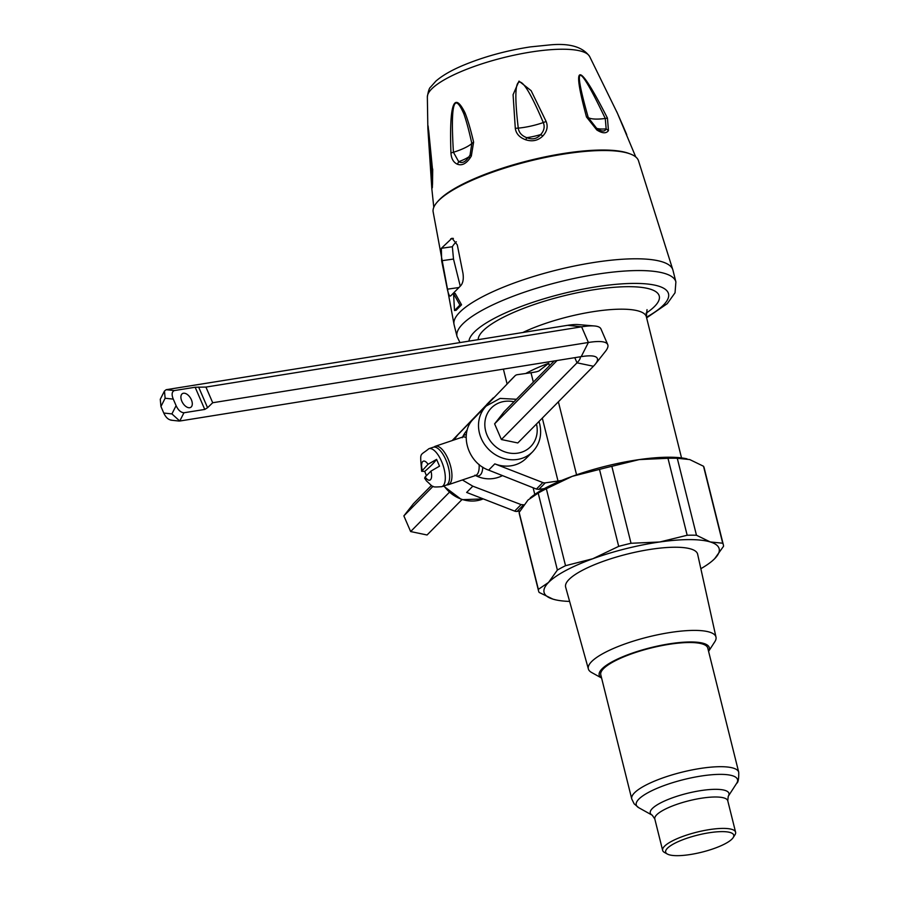 <?xml version="1.0" encoding="UTF-8"?>
<svg xmlns="http://www.w3.org/2000/svg" width="899" height="899" viewBox="0 0 899 899"><rect width="100%" height="100%" fill="white"/><g stroke="black" fill="none" stroke-linecap="round" stroke-linejoin="round"><path stroke-width="1.35" d="M426.418 475.717L424.733 471.391A157.887 28.847 156.6 0 0 431.655 465.041A157.887 28.847 156.6 0 0 436.588 459.367L439.521 466.154L430.981 471.087L425.171 476.976L424.62 478.144L426.474 480.931C433.88 487.393 430.902 487.337 441.712 486.696L446.05 485.224A20.048 8.125 -108.7 0 0 449.32 471.874A20.048 8.125 -108.7 0 0 441.364 451.995A20.048 8.125 -108.7 0 0 433.206 447.241L428.868 448.713C419.226 456.692 420.159 450.983 421.642 471.29L428.036 464.3A10.024 4.068 -108.7 0 0 427.474 463.513A10.024 4.068 -108.7 0 0 422.519 461.794A10.024 4.068 -108.7 0 0 422.238 470.188M424.733 471.391L421.653 471.29M436.588 459.367L428.036 464.3M431.43 485.471L413.495 503.654L403.865 515.891L433.048 486.292M403.865 515.891L410.641 531.556L449.185 492.472M554.177 360.982L504.238 411.63L494.607 423.856L501.395 439.532L577.023 362.825A60.143 10.99 156.6 0 0 580.226 356.802M494.607 423.856L557.065 360.521M501.395 439.532L517.802 442.96L593.43 366.253A75.19 13.743 156.6 0 0 595.396 364.05A75.19 13.743 156.6 0 0 591.89 355.925A75.19 13.743 156.6 0 0 581.204 356.645L179.766 421.024L171.911 413.911L163.764 413.034L160.943 406.505L165.135 398.246L164.461 391.031L166.203 389.694L567.64 325.314L581.608 326.82L205.927 387.076L195.15 387.244L204.758 409.438L207.568 407.719L198.623 387.053M410.641 531.556L427.059 534.995L461.816 499.743M581.204 356.645L588.384 342.485A90.226 16.497 -23.4 0 1 607.724 344.598A90.226 16.497 -23.4 0 1 605.432 351.374L595.396 364.05M607.724 344.598L600.948 328.922A90.226 16.497 156.6 0 0 594.43 325.966A90.226 16.497 156.6 0 0 581.608 326.82L588.384 342.485L212.703 402.741L205.927 387.076M594.43 325.966L578.327 324.595A75.19 13.743 156.6 0 0 567.64 325.314M191.363 399.718A8.024 4.596 -120.9 0 1 190.712 407.359A8.024 4.596 -120.9 0 1 181.834 401.246A8.024 4.596 -120.9 0 1 182.486 393.593A8.024 4.596 -120.9 0 1 191.363 399.718M212.703 402.741L207.568 407.719M204.758 409.438L183.958 412.765C180.8 412.517 178.182 410.146 176.103 405.651L173.282 399.122C171.451 394.594 171.81 391.739 174.35 390.571L195.15 387.244M164.461 391.031L160.269 399.291L160.943 406.505M171.619 420.148C168.461 419.9 165.843 417.518 163.764 413.034M446.758 484.887A20.295 8.226 -108.7 0 0 448.298 484.73A20.295 8.226 -108.7 0 0 451.613 471.211A20.295 8.226 -108.7 0 0 443.567 451.084A20.295 8.226 -108.7 0 0 435.296 446.275A20.295 8.226 -108.7 0 0 433.981 447.084M518.262 128.119C511.25 68.605 519.6 66.751 543.299 122.556C544.985 126.804 544.12 130.805 540.704 134.569C537.018 138.895 532.365 139.929 526.747 137.671C521.746 135.783 518.914 132.602 518.262 128.119L515.296 128.332L513.082 94.676L518.993 81.112L531.118 90.664L546.131 121.466L543.299 122.556A29.285 7.327 -14 0 1 518.262 128.119M588.261 117.567C572.213 60.93 577.877 61.233 605.274 118.477L606.162 128.872C604.813 131.906 601.656 131.737 596.678 128.366L588.261 117.567L586.496 116.994C571.225 60.345 578.203 60.727 607.454 118.117L605.274 118.477A29.285 7.327 -14 0 1 588.261 117.567M463.862 113.858C453.939 91.181 450.455 103.981 453.433 152.268L458.704 161.685C462.176 163.64 465.603 162 468.952 156.786L470.065 155.021L471.829 143.48C469.031 130.771 466.367 120.893 463.862 113.858L464.974 112.746C453.894 90.585 449.219 103.981 450.95 152.942C451.276 158.64 453.411 162.393 457.389 164.225C461.771 165.843 465.963 163.843 469.941 158.224L471.323 156.089L473.616 142.109C470.649 129.456 467.772 119.668 464.974 112.746M432.509 184.329L431.846 189.015L432.385 186.329L428.104 125.916L432.284 168.36L432.509 184.329L432.722 169.001M450.95 152.942L453.433 152.268A29.285 7.327 -14 0 0 471.829 143.48L473.604 142.109M525.724 139.783L526.747 137.671A24.846 6.226 -14 0 0 540.704 134.569L542.827 135.985C538.074 140.615 532.377 141.885 525.724 139.783C519.566 137.558 516.082 133.737 515.296 128.332M546.131 121.466C548.154 126.602 547.053 131.434 542.827 135.985M607.454 118.117L608.454 130.613L606.162 128.872A24.846 6.226 -14 0 1 596.678 128.366L596.835 129.995L586.496 116.994M608.454 130.613C606.252 133.693 602.386 133.49 596.835 129.995M626.749 134.693L622.872 125.635M622.85 125.579L616.736 111.69M635.75 156.954L617.456 113.308L589.609 56.457A83.776 20.98 -14 0 0 460.209 71.942A83.776 20.98 -14 0 0 427.351 96.912L427.857 128.377L428.677 130.422L432.363 167.956M469.941 158.224L468.952 156.786A24.846 6.226 -14 0 1 458.704 161.685L457.389 164.225M431.172 176.406L431.756 175.856L431.172 176.406M431.149 176.249L427.857 128.377L431.846 189.015M433.79 207.309L431.823 188.7M437.768 201.488A104.509 26.172 -14 0 1 475.088 178.373A104.509 26.172 -14 0 1 629.514 153.684M686.993 458.838A90.226 22.587 166 0 0 686.892 458.816A90.226 22.587 166 0 0 639.234 459.591A90.226 22.587 166 0 0 572.247 476.346A90.226 22.587 166 0 0 530.354 497.844A90.226 22.587 166 0 0 530.253 497.934M538.535 590.868L519.341 513.902A95.238 23.846 166 0 1 519.161 512.396L528.005 500.024L538.198 493.09L557.38 570.056L548.547 582.428L538.355 589.362A95.238 23.846 166 0 0 538.535 590.868A95.238 23.846 166 0 0 539.164 592.441L552.964 599.139A90.226 22.587 -14 0 1 545.21 594.666A90.226 22.587 -14 0 1 548.547 582.428A90.226 22.587 166 0 1 592.789 558.751L618.692 546.367L599.498 469.402L572.247 476.346L546.345 488.73A95.238 23.846 166 0 0 538.198 493.09M546.345 488.73L565.527 565.696A95.238 23.846 166 0 0 557.38 570.056M565.527 565.696L592.789 558.751A90.226 22.587 166 0 1 659.776 541.985L687.173 535.253L667.979 458.288L639.234 459.591L611.837 466.323A95.238 23.846 166 0 0 599.498 469.402M611.837 466.323L631.031 543.277A95.238 23.846 166 0 0 618.692 546.367M631.031 543.277L659.776 541.985A90.226 22.587 166 0 1 710.266 541.951L722.706 543.221L703.524 466.255L689.724 459.558L677.284 458.288A95.238 23.846 166 0 0 667.979 458.288M677.284 458.288L696.467 535.253A95.238 23.846 166 0 0 687.173 535.253M696.467 535.253L710.266 541.951A90.226 22.587 166 0 1 718.02 546.435A90.226 22.587 166 0 1 714.683 558.672L723.526 546.3A95.238 23.846 166 0 0 723.347 544.794A95.238 23.846 166 0 0 722.706 543.221M723.347 544.794L704.153 467.828A95.238 23.846 166 0 0 703.524 466.255M712.435 560.762L714.683 558.672A90.226 22.587 166 0 1 712.334 560.852L712.525 560.684M555.683 599.858L552.964 599.139A90.226 22.587 166 0 0 555.796 599.88A90.226 22.587 166 0 0 569.618 601.42M519.161 512.396L538.355 589.362M700.849 568.696A90.226 22.587 166 0 0 712.334 560.852M715.997 637.144L697.635 554.2A68.021 17.036 166 0 0 696.747 552.368A68.021 17.036 166 0 0 623.625 555.02A68.021 17.036 166 0 0 565.64 587.114L588.373 668.968A65.773 16.463 -14 0 1 644.437 637.93A65.773 16.463 -14 0 1 715.143 635.368A65.773 16.463 -14 0 1 715.997 637.144A65.773 16.463 -14 0 1 714.829 641.706L708.592 651.359M708.581 651.348A56.749 14.204 -14 0 0 708.614 646.257A56.749 14.204 -14 0 0 644.763 649.235A56.749 14.204 -14 0 0 599.925 676.587A56.749 14.204 -14 0 0 601.588 678.026L591.542 672.452A65.773 16.463 -14 0 1 589.171 670.53A65.773 16.463 -14 0 1 588.373 668.968M738.731 772.263L707.771 648.089A55.131 13.8 166 0 0 707.075 646.684A55.131 13.8 166 0 0 647.977 648.786A55.131 13.8 166 0 0 600.779 674.767L631.739 798.93L634.132 803.818L638.784 807.729A52.198 13.069 166 0 1 636.908 806.212A52.198 13.069 166 0 1 678.149 781.051A52.198 13.069 166 0 1 736.877 778.298A52.198 13.069 166 0 1 736.641 783.332C738.158 782.647 738.866 778.95 738.731 772.263A55.131 13.8 166 0 0 738.034 770.859A55.131 13.8 166 0 0 678.936 772.96A55.131 13.8 166 0 0 631.739 798.93M666.103 853.027A35.083 8.788 166 0 0 667.373 854.05A35.083 8.788 166 0 0 701.827 852.173A35.083 8.788 166 0 0 733.146 837.654A35.083 8.788 166 0 0 733.303 834.272A35.083 8.788 166 0 0 693.826 836.115A35.083 8.788 166 0 0 666.103 853.027M733.146 837.654L734.944 834.868A37.589 9.417 166 0 0 735.596 832.193A37.589 9.417 166 0 0 735.124 831.238A37.589 9.417 166 0 0 694.826 832.676A37.589 9.417 166 0 0 662.642 850.387A37.589 9.417 166 0 0 663.114 851.342A37.589 9.417 166 0 0 664.473 852.443L667.373 854.05M454.096 324.73A112.78 28.24 166 0 1 544.637 273.24A112.78 28.24 166 0 1 672.946 270.172L638.38 160.427A105.835 26.498 166 0 0 518.206 164.079A105.835 26.498 166 0 0 433.093 211.602L454.096 324.73L457.029 336.507L459.951 342.586M459.928 305.031L453.557 293.67L454.501 310.526L459.928 305.031L461.547 304.795L455.175 293.434L453.557 293.67M461.547 304.795L456.119 310.29L454.501 310.526M457.288 244.876L452.017 238.224L441.353 248.304L441.634 260.744L447.331 289.186C448.556 294.771 449.736 296.951 450.871 295.704L460.266 286.185C462.929 283.567 463.828 279.274 462.974 273.318L457.288 244.876M456.344 241.764A98.317 24.621 166 0 0 452.354 246.731L453.501 259.047L460.266 286.185M523.926 504.833L521.072 504.597L472.818 486.179L462.401 479.965M453.939 439.971L457.737 434.936L494.472 397.066M473.582 418.855L514.925 375.917L473.582 418.855C458.782 432.88 467.547 462.738 488.64 470.132L494.81 463.873L542.816 482.549L536.4 489.056L488.64 470.132M479.74 412.619A32.578 29.184 -135.4 0 1 479.999 412.349L486.258 406A32.578 29.184 -135.4 0 0 479.459 433.172A32.578 29.184 -135.4 0 0 502.181 457.939A32.578 29.184 -135.4 0 0 532.658 451.759L526.398 458.097A32.578 29.184 -135.4 0 1 494.81 463.873M561.774 480.403A25.06 6.271 -14 0 1 558.009 481.032L545.277 482.853A5.012 4.495 -135.4 0 1 542.816 482.549M545.277 482.853L538.849 489.371L536.4 489.056M493.169 397.976L452.163 440.566M472.818 486.179L466.648 492.438L514.655 511.115A5.012 4.495 -135.4 0 0 517.116 511.407L519.937 511.003M533.118 487.764L534.793 494.439M514.925 375.917A5.012 4.495 -135.4 0 1 517.363 374.681L531.006 372.737A25.06 6.271 -14 0 0 536.602 371.748L538.827 371.04L548.761 363.252L549.401 365.826M538.849 489.371L544.311 488.618M441.712 486.696A20.048 8.125 -108.7 0 0 444.971 473.346A20.048 8.125 -108.7 0 0 437.026 453.456A20.048 8.125 -108.7 0 0 428.868 448.713M425.171 476.976A10.024 4.068 -108.7 0 0 425.733 477.762A10.024 4.068 -108.7 0 0 430.7 479.482A10.024 4.068 -108.7 0 0 430.981 471.087M574.787 357.678L577.023 362.825L593.43 366.253M174.35 390.571L166.203 389.694M173.282 399.122L165.135 398.246M183.958 412.765L179.766 421.024M176.103 405.651L171.911 413.911M466.165 437.611A20.295 8.226 -108.7 0 0 462.524 437.071L435.296 446.275M474.919 475.155L475.526 475.526A20.295 8.226 -108.7 0 0 479.1 464.48M475.616 475.504A21.621 8.765 -108.7 0 0 482.752 467.132M466.345 434.644A21.621 8.765 -108.7 0 0 462.614 437.038A29.319 29.319 0 0 1 467.255 429.958M432.677 175.148A29.285 7.327 -14 0 1 431.756 175.856M470.065 155.021L471.323 156.089M638.784 807.729L652.269 815.236A40.534 10.147 -14 0 1 650.809 814.056A40.534 10.147 -14 0 1 682.835 794.514A40.534 10.147 -14 0 1 728.437 792.39A40.534 10.147 -14 0 1 728.246 796.289L727.763 800.784A37.589 9.417 166 0 0 727.291 799.829A37.589 9.417 166 0 0 686.993 801.267A37.589 9.417 166 0 0 654.809 818.978L662.642 850.387M536.489 424.013A27.566 24.689 -135.4 0 1 517.307 453.208A27.566 24.689 -135.4 0 1 485.64 430.924A27.566 24.689 -135.4 0 1 513.947 401.786M453.377 238.404L450.736 238.786M458.49 287.59L447.331 289.186M453.501 259.047L441.634 260.744M452.354 246.731L441.353 248.304M483.224 498.889A32.578 29.184 -135.4 0 1 444.05 485.909M452.186 440.566L457.737 434.936M672.946 270.172L675.891 281.938A112.78 28.24 166 0 0 547.57 285.005A112.78 28.24 166 0 0 457.029 336.507M521.072 504.597L514.655 511.115M523.555 504.89L517.116 511.407M558.009 481.032L542.311 418.102M533.343 382.109L531.006 372.737M646.46 317.212A102.756 25.723 166 0 0 654.91 285.174A102.756 25.723 166 0 0 551.593 296.58A102.756 25.723 166 0 0 468.952 341.137M576.574 474.818L558.38 401.808M525.758 373.478A75.685 18.946 -14 0 1 548.761 363.252M646.033 313.234A93.226 23.34 166 0 0 658.09 293.726A93.226 23.34 166 0 0 561.111 296.513A93.226 23.34 166 0 0 478.167 339.665M647.033 309.649L646.359 316.808A75.685 18.946 166 0 0 645.392 314.886A75.685 18.946 166 0 0 596.374 311.189A75.685 18.946 166 0 0 522.825 332.506M170.866 420.159L179.013 421.047M475.526 475.526L448.298 484.73M462.266 437.734L462.524 437.071M475.571 475.515A29.319 29.319 0 0 0 502.474 475.616M427.351 96.912C428.261 91.181 429.317 87.945 430.509 87.169L435.846 81.157C442.128 75.685 450.995 70.515 462.457 65.638C483.392 56.862 506.036 50.614 530.388 46.894L549.491 44.95C569.303 42.972 582.676 46.815 589.609 56.457M432.352 187.61L432.464 183.722M727.763 800.784L735.596 832.193M728.246 796.289L736.641 783.332M652.269 815.236L654.809 818.978M532.658 451.759C539.771 444.05 542.119 434.813 539.703 424.036L538.962 421.496M516.419 399.268L500.091 398.414L486.258 406M483.325 498.923L461.648 499.687L443.555 486.078M493.214 397.931L486.797 404.438M514.958 375.872L508.553 382.378M646.617 317.853L667.249 303.682L675.037 292.793L675.891 281.938M503.395 369.129L507.081 383.918M646.359 316.808L681.532 457.906"/></g></svg>
